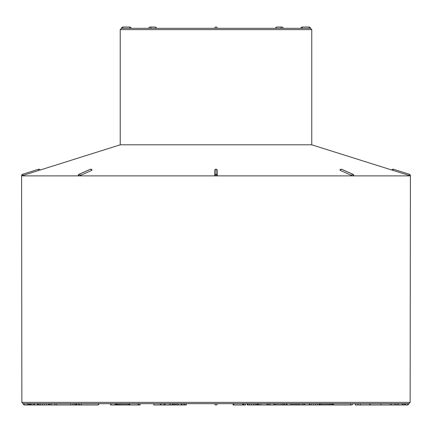 <?xml version="1.0" encoding="UTF-8"?>
<svg xmlns="http://www.w3.org/2000/svg" width="432" height="432" viewBox="0 0 432 432"><rect width="100%" height="100%" fill="white"/><g stroke="black" fill="none" stroke-linecap="round" stroke-linejoin="round"><path stroke-width="0.65" d="M409.239 175.511L410.4 175.873L21.6 175.873L21.859 402.381L410.141 402.381L408.85 403.677L23.15 403.677L24.446 403.677L24.446 404.968L27.189 404.968L27.189 403.677M81.092 404.968L39.188 404.968L39.188 403.677L38.183 403.677L38.183 404.968L37.552 404.968L37.552 403.677M155.974 28.323A1.296 0.913 -90 0 0 155.056 27.032L150.104 27.032A1.296 1.296 0 0 0 148.813 28.323L131.107 28.323A1.296 1.296 0 0 0 129.811 27.032L122.812 27.032L122.812 28.323L121.516 28.323L310.484 28.323L309.188 28.323L309.188 27.032L302.189 27.032L302.189 28.323M120.226 144.812L120.226 29.619L311.774 29.619L311.774 144.812L120.226 144.812L39.593 170.208M79.094 175.802L78.608 175.84L78.565 175.457M80.395 175.457A1.296 0.875 -114 0 0 79.218 174.274A1.296 0.913 90 0 0 78.608 175.84L80.395 175.457L91.697 170.419L91.654 170.03M352.069 175.624L353.392 175.84L353.435 175.457A1.296 0.913 -90 0 1 353.392 175.84A1.296 0.913 90 0 0 352.782 174.274A1.296 0.875 114 0 0 351.605 175.457L340.303 170.419L340.346 170.03L340.303 170.419A1.296 0.875 114 0 1 340.448 170.035M340.346 170.03L340.303 170.419A1.296 0.875 114 0 1 341.48 169.241L352.782 174.274L341.48 169.241A1.296 0.913 -90 0 0 341.204 169.182L341.204 169.182A1.296 1.296 0 0 0 339.957 170.138M409.682 175.646L409.336 175.538M410.297 175.84A1.296 1.296 0 0 0 409.439 174.274L393.455 169.241L409.439 174.274L409.066 175.457L391.991 170.073M392.472 170.224L392.812 170.332M392.909 170.365L393.455 169.241A1.296 1.296 0 0 0 391.851 170.03L311.774 144.812M217.296 175.457L217.296 170.419A1.296 1.237 180 0 0 214.704 170.419L214.704 175.457L216 175.84L217.296 175.457A1.296 1.237 180 0 0 216 174.274A1.296 1.237 180 0 0 214.704 175.457M216 175.84L216 169.241L216 175.84M22.934 175.457L22.561 174.274A1.296 1.296 0 0 0 21.703 175.84L38.918 170.419L38.545 169.241A1.296 1.296 0 0 1 40.149 170.03M214.704 28.323A1.296 1.296 0 0 1 216 27.032A1.296 1.296 0 0 1 217.296 28.323M217.296 403.677A1.296 1.296 0 0 1 216 404.968A1.296 1.296 0 0 1 214.704 403.677A1.296 1.296 0 0 0 216 404.968A1.296 1.296 0 0 0 217.296 403.677A1.296 1.296 0 0 1 216 404.968A1.296 1.296 0 0 1 214.704 403.677A1.296 1.296 0 0 0 216 404.968A1.296 1.296 0 0 0 217.296 403.677M22.561 174.274L38.545 169.241M91.697 170.419A1.296 0.875 -114 0 0 90.52 169.241L79.218 174.274A1.296 0.875 -114 0 0 78.964 174.328L90.266 169.295A1.296 0.875 -114 0 0 90.061 169.447M78.608 175.84A1.296 0.913 90 0 1 79.218 174.274L90.52 169.241A1.296 0.875 -114 0 0 90.293 169.285M341.939 169.447A1.296 0.875 114 0 0 341.734 169.295L353.036 174.328A1.296 0.875 114 0 0 352.782 174.274A1.296 0.913 90 0 1 353.392 175.84M341.707 169.285A1.296 0.875 114 0 0 341.48 169.241A1.296 0.913 -90 0 0 341.204 169.182A1.296 1.296 0 0 1 341.669 169.268M37.552 404.968L30.235 404.968L30.235 403.677M30.235 404.968L29.365 404.968L29.365 403.677M29.365 404.968L28.723 404.968L28.723 403.677M28.723 404.968L28.301 404.968L28.301 403.677M28.301 404.968L27.189 404.968M34.409 404.968L34.409 403.677M33.674 404.968L33.674 403.677M31.898 404.968L31.898 403.677M30.726 404.968L30.726 403.677M49 404.968L49 403.677M48.573 404.968L48.573 403.677M46.44 404.968L46.44 403.677M44.242 404.968L44.242 403.677M42.277 404.968L42.277 403.677M40.559 404.968L40.559 403.677M39.188 404.968L38.183 404.968M37.352 404.968L37.352 403.677M74.585 404.968L74.585 403.677M75.681 404.968L75.681 403.677M72.905 404.968L72.905 403.677M70.681 404.968L70.681 403.677M56.608 404.968L56.608 403.677M54.956 404.968L54.956 403.677M51.419 404.968L51.419 403.677M50.015 404.968L50.015 403.677M76.091 404.968L76.091 403.677M140.114 403.677L140.114 404.968L129.74 404.968L129.74 403.677L129.73 404.968L129.4 404.968L129.4 403.677M129.4 404.968L128.763 404.968L128.763 403.677M128.763 404.968L127.823 404.968L127.823 403.677M127.823 404.968L126.581 404.968L126.581 403.677M126.581 404.968L125.215 404.968L125.215 403.677M125.215 404.968L123.871 404.968L123.871 403.677M123.871 404.968L122.548 404.968L122.548 403.677M122.548 404.968L121.295 404.968L121.295 403.677M121.295 404.968L120.15 404.968L120.15 403.677M120.15 404.968L119.108 404.968L119.108 403.677M119.108 404.968L118.163 404.968L118.163 403.677M118.163 404.968L117.32 404.968L117.32 403.677M117.32 404.968L116.575 404.968L116.575 403.677M116.575 404.968L115.96 404.968L115.96 403.677M115.96 404.968L115.49 404.968L115.49 403.677M115.49 404.968L115.171 404.968L115.171 403.677M115.171 404.968L115.074 403.677M115.074 404.968L110.965 404.968L110.965 403.677M110.965 404.968L110.587 404.968L110.587 403.677M138.937 404.968L138.937 403.677M138.067 404.968L138.067 403.677M172.346 403.677L172.346 404.968L161.276 404.968L161.276 403.677M163.949 404.968L163.949 403.677M161.276 404.968L160.407 404.968L160.407 403.677M160.407 404.968L153.733 404.968L153.733 403.677M170.575 404.968L170.575 403.677M169.382 404.968L169.382 403.677M165.213 404.968L165.213 403.677M164.354 404.968L164.354 403.677M186.3 403.677L186.3 404.968L172.816 404.968L172.816 403.677M173.734 404.968L173.734 403.677M172.816 404.968L172.049 404.968M185.987 404.968L185.987 403.677M184.604 404.968L184.604 403.677M183.767 404.968L183.767 403.677M181.964 404.968L181.964 403.677M181.273 404.968L181.273 403.677M178.502 404.968L178.502 403.677M177.169 404.968L177.169 403.677M175.927 404.968L175.927 403.677M174.782 404.968L174.782 403.677M242.676 403.677L242.676 404.968L243.151 404.968L243.151 403.677M242.676 404.968L233.815 404.968L233.815 403.677M233.815 404.968L233.075 404.968L233.075 403.677M243.988 403.677L243.988 404.968L245.619 404.968L245.619 403.677M243.988 404.968L243.556 404.968L243.556 403.677M243.556 404.968L242.719 404.968M256.289 403.677L256.289 404.968L257.283 404.968L257.283 403.677M256.289 404.968L255.091 404.968L255.091 403.677M255.091 404.968L253.373 404.968L253.373 403.677M253.373 404.968L251.354 404.968L251.354 403.677M251.354 404.968L249.448 404.968L249.448 403.677M249.448 404.968L248.006 404.968L248.006 403.677M248.006 404.968L247.309 404.968L247.309 403.677M247.309 404.968L247.136 403.677M269.822 403.677L269.822 404.968L258.158 404.968L258.158 403.677M258.158 404.968L257.807 404.968L257.807 403.677M257.807 404.968L257.234 404.968M258.946 404.968L258.946 403.677M260.982 404.968L260.982 403.677M334.06 404.957L270.016 404.968L270.016 403.677M270.016 404.968L269.282 404.968M268.623 404.968L268.623 403.677M267.521 404.968L267.521 403.677M267.349 404.968L267.349 403.677M267.03 404.968L267.03 403.677M283.694 404.968L283.694 403.677L283.678 404.968M282.301 404.968L282.301 403.677M280.913 404.968L280.913 403.677M278.834 404.968L278.834 403.677M276.971 404.968L276.971 403.677M275.546 404.968L275.546 403.677M274.466 404.968L274.466 403.677M273.915 404.968L273.915 403.677M286.303 404.968L286.303 403.677M286.184 404.968L286.184 403.677M284.45 404.968L284.45 403.677M283.781 404.968L283.781 403.677M290.601 404.968L290.601 403.677M287.048 404.968L287.048 403.677M286.951 404.968L286.951 403.677M299.894 404.968L299.894 403.677M298.733 404.968L298.733 403.677M297.626 404.968L297.626 403.677M296.492 404.968L296.492 403.677M295.326 404.968L295.326 403.677M294.127 404.968L294.127 403.677M292.896 404.968L292.896 403.677M291.751 404.968L291.751 403.677M303.313 404.968L303.313 403.677M302.108 404.968L302.108 403.677M303.35 404.968L303.35 403.677M304.884 404.968L304.884 403.677M304.598 404.968L304.598 403.677M318.951 404.968L318.951 403.677M317.201 404.968L317.201 403.677M315.473 404.968L315.473 403.677M313.416 404.968L313.416 403.677M311.407 404.968L311.407 403.677M309.906 404.968L309.906 403.677M309.231 404.968L309.231 403.677M332.618 404.968L332.618 403.677M333.18 404.968L333.18 404.433M331.857 404.968L331.857 403.677M330.961 404.968L330.961 403.677M330.043 404.968L330.043 403.677M329.006 404.968L329.006 403.677M327.839 404.968L327.839 403.677M326.538 404.968L326.538 403.677M325.231 404.968L325.231 403.677M323.924 404.968L323.924 403.677M322.677 404.968L322.677 403.677M321.538 404.968L321.538 403.677M320.501 404.968L320.501 403.677M319.756 404.968L319.756 403.677M319.378 404.968L319.378 403.677M319.367 404.968L319.367 403.677M369.738 403.677L369.738 404.968L355.336 404.968L355.336 403.677M357.89 404.968L357.89 403.677M355.336 404.968L355.174 403.677M369.738 404.968L370.143 404.968L370.143 403.677M370.143 404.968L381.062 404.968L381.062 403.677M394.54 403.677L394.54 404.968L395.836 404.968L395.836 403.677M394.54 404.968L391.597 404.968L391.597 403.677M391.597 404.968L390.382 404.968L390.382 403.677M390.382 404.968L381.062 404.968M405.589 403.677L405.589 404.968L402.138 404.968L402.138 403.677M402.138 404.968L398.596 404.968L398.596 403.677M398.596 404.968L397.391 404.968L397.391 403.677M397.391 404.968L395.831 404.968M405.135 404.968L405.135 403.677M404.244 404.968L404.244 403.677M402.916 404.968L402.916 403.677M76.739 404.968L76.739 403.677M78.419 404.968L78.419 403.677M90.52 404.968L89.046 404.968M122.812 27.032A1.296 1.296 0 0 0 121.516 28.323L120.226 29.619M300.893 28.323L300.893 28.323A1.296 1.296 0 0 1 302.189 27.032M311.774 29.619L310.484 28.323A1.296 1.296 0 0 0 309.188 27.032M21.859 402.381L23.15 403.677A1.296 1.296 0 0 0 24.446 404.968M129.811 28.323L129.811 27.032M156.352 28.323A1.296 1.296 0 0 0 155.056 27.032L150.104 27.032A1.296 0.913 90 0 1 151.022 28.323M280.978 28.323A1.296 0.913 -90 0 1 281.896 27.032L276.944 27.032A1.296 0.913 90 0 0 276.026 28.323M405.589 404.968L407.554 404.968L407.554 403.677M333.31 403.677A1.296 0.913 90 0 0 334.228 404.968L351.448 404.968A1.296 0.913 -90 0 1 350.536 403.677M81.464 403.677A1.296 0.913 90 0 1 80.552 404.968L97.772 404.968A1.296 1.296 0 0 0 99.068 403.677A1.296 1.296 0 0 1 97.772 404.968A1.296 0.913 -90 0 0 98.69 403.677M92.043 170.138A1.296 1.296 0 0 0 90.796 169.182A1.296 0.913 -90 0 0 90.52 169.241L90.52 169.241A1.296 0.913 -90 0 1 90.796 169.182L90.796 169.182A1.296 1.296 0 0 0 90.331 169.268M216 169.241L216 169.182A1.296 1.296 0 0 0 214.704 170.413M410.141 402.381L410.4 175.873M276.944 27.032A1.296 1.296 0 0 0 275.648 28.323A1.296 1.296 0 0 1 276.944 27.032L281.896 27.032A1.296 1.296 0 0 1 283.187 28.323A1.296 1.296 0 0 0 281.896 27.032M351.448 404.968A1.296 1.296 0 0 0 352.744 403.677A1.296 1.296 0 0 1 351.448 404.968M332.932 403.677A1.296 1.296 0 0 0 334.228 404.968A1.296 1.296 0 0 1 332.932 403.677M407.554 404.968A1.296 1.296 0 0 0 408.85 403.677M79.256 403.677A1.296 1.296 0 0 0 80.552 404.968M78.889 174.366A1.296 1.296 0 0 0 78.219 175.732M217.296 170.413A1.296 1.296 0 0 0 216 169.182M353.781 175.732A1.296 1.296 0 0 0 353.111 174.366M360.353 404.968L360.353 403.677"/></g></svg>
